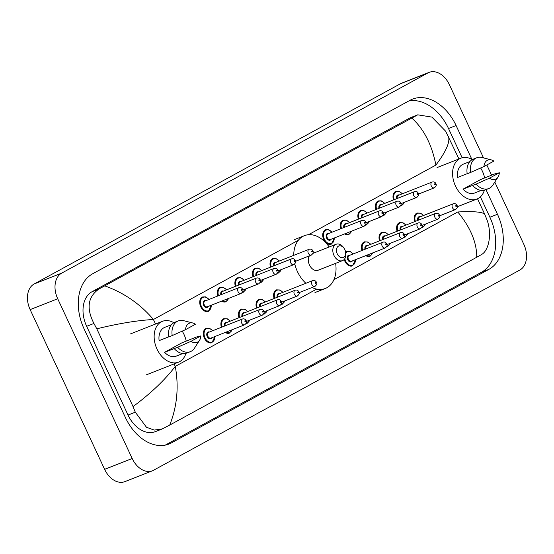 <?xml version="1.0" encoding="UTF-8"?>
<svg xmlns="http://www.w3.org/2000/svg" width="554" height="554" viewBox="0 0 554 554"><rect width="100%" height="100%" fill="white"/><g stroke="black" fill="none" stroke-linecap="round" stroke-linejoin="round"><path stroke-width="0.83" d="M494.805 182.086L523.855 244.39A20.657 14.397 -111.5 0 1 519.881 270.006L153.583 470.235A20.657 14.397 -111.5 0 1 152.44 470.768A20.657 14.397 -111.5 0 1 132.184 458.49L57.699 298.751A20.657 14.397 -111.5 0 1 61.674 273.136L427.972 72.906A20.657 14.397 -111.5 0 1 429.108 72.373A20.657 14.397 -111.5 0 1 449.37 84.651L483.524 157.904M486.821 164.96L491.571 175.161M152.44 470.768L124.892 481.627A20.657 14.397 -111.5 0 1 104.63 469.349L30.145 309.61A20.657 14.397 -111.5 0 1 34.119 283.994L400.417 83.765A20.657 14.397 -111.5 0 1 401.56 83.232L429.108 72.373M471.856 159.33L456.087 125.523A44.41 30.962 68.5 0 0 412.536 99.118A44.41 30.962 68.5 0 0 410.085 100.267L92.622 273.801A44.41 30.962 68.5 0 0 84.083 328.875L125.46 417.619A44.41 30.962 68.5 0 0 169.018 444.024A44.41 30.962 68.5 0 0 171.47 442.875L488.926 269.341A44.41 30.962 68.5 0 0 497.471 214.266L485.99 189.641M165.231 445.132L481.35 272.333A44.41 30.962 68.5 0 0 489.895 217.251L480.387 196.864M462.161 157.772L448.511 128.507A44.41 30.962 68.5 0 0 408.741 100.994M104.824 285.885C124.158 292.872 140.349 304.07 153.41 319.492C137.274 320.406 118.404 323.515 96.791 328.813L93.917 323.453C86.14 308.246 87.851 296.75 99.041 288.959L417.751 114.823L411.013 117.476A27.887 19.438 68.5 0 0 409.475 118.196L92.019 291.729A27.887 19.438 68.5 0 0 86.653 326.313L128.036 415.057A27.887 19.438 68.5 0 0 155.383 431.635L162.121 428.983L154.199 430.077L146.478 427.272L135.301 412.19L133.05 406.581C150.868 393.333 164.947 379.933 175.279 366.388C178.97 386.886 177.121 406.449 169.725 425.07L476.731 257.257C476.849 242.604 470.526 227.514 457.763 211.974C473.677 211.15 482.679 211.933 484.764 214.329L487.014 219.938C492.167 233.719 488.926 250.72 481.405 254.611L476.731 257.257M417.751 114.823L431.926 117.116L445.631 131.194L458.941 158.95M477.52 198.789L484.764 214.329M169.725 425.07L162.121 428.983M96.791 328.813L133.05 406.581M448.498 136.561C450.167 142.129 445.963 151.637 435.894 165.078C431.905 144.698 423.886 129.027 411.823 118.071M182.218 331.133A21.945 15.297 -111.5 0 1 183.97 334.367A21.945 15.297 -111.5 0 1 186.227 341.126M185.936 353.341A21.945 15.297 -111.5 0 1 178.533 362.15A21.945 15.297 -111.5 0 1 157.011 349.103A21.945 15.297 -111.5 0 1 162.447 321.32A21.945 15.297 -111.5 0 1 173.866 322.712M168.741 336.832L159.116 340.627A15.491 10.803 -111.5 0 1 164.808 327.324L171.415 324.72M185.548 329.644A10.325 7.202 -111.5 0 1 192.84 323.01A10.325 7.202 -111.5 0 1 195.451 324.235L185.548 329.644L172.204 335.572A16.523 11.516 -111.5 0 1 178.208 320.932A16.523 11.516 -111.5 0 1 183.665 320.676L192.84 323.01M172.204 335.572L168.755 336.929A16.523 11.516 -111.5 0 1 174.766 322.289L178.208 320.932M199.613 340.177L194.489 348.147A16.523 11.516 -111.5 0 1 190.327 351.679A16.523 11.516 -111.5 0 1 177.647 347.254L164.566 352.302L181.864 342.843L196.331 337.04L200.894 335.911A10.325 7.202 -111.5 0 1 199.613 340.177A10.325 7.202 -111.5 0 1 190.992 341.319L200.894 335.911M182.772 353.542L176.172 356.146A15.491 10.803 -111.5 0 1 164.566 352.302M190.992 341.319L177.647 347.254M190.327 351.679L186.878 353.036A16.523 11.516 -111.5 0 1 174.205 348.611M344.865 249.674A6.198 4.321 -111.5 0 1 345.495 251.558A6.198 4.321 -111.5 0 1 343.03 257.617A6.198 4.321 -111.5 0 1 337.254 253.836A6.198 4.321 -111.5 0 1 338.169 246.315A6.198 4.321 -111.5 0 1 344.436 248.871A6.198 4.321 -111.5 0 1 344.865 249.674M345.495 251.558L345.627 252.153A8.781 6.122 -111.5 0 1 342.559 260.602A8.781 6.122 -111.5 0 1 333.944 255.38A8.781 6.122 -111.5 0 1 336.119 244.266A8.781 6.122 -111.5 0 1 344.124 248.344L344.436 248.871M309.43 255.809A8.781 6.122 68.5 0 0 309.492 265.02A8.781 6.122 68.5 0 0 318.1 270.234L342.559 260.602M335.62 263.33A28.399 19.799 -111.5 0 1 325.295 288.489A28.399 19.799 -111.5 0 1 312.068 287.519M305.898 283.288A28.399 19.799 -111.5 0 1 297.443 271.605A28.399 19.799 -111.5 0 1 294.776 263.995M293.724 255.339A28.399 19.799 -111.5 0 1 304.471 235.651A28.399 19.799 -111.5 0 1 329.187 247.001M480.65 168A21.945 15.297 -111.5 0 1 482.402 171.234A21.945 15.297 -111.5 0 1 484.66 177.993M484.369 190.209A21.945 15.297 -111.5 0 1 476.966 199.018A21.945 15.297 -111.5 0 1 455.443 185.971A21.945 15.297 -111.5 0 1 460.873 158.188A21.945 15.297 -111.5 0 1 472.299 159.58M467.174 173.7L457.549 177.495A15.491 10.803 -111.5 0 1 463.241 164.192L469.847 161.588M483.981 166.512A10.325 7.202 -111.5 0 1 491.273 159.877A10.325 7.202 -111.5 0 1 493.884 161.103L483.981 166.512L470.63 172.439A16.523 11.516 -111.5 0 1 476.641 157.8A16.523 11.516 -111.5 0 1 482.098 157.544L491.273 159.877M470.63 172.439L467.188 173.797A16.523 11.516 -111.5 0 1 473.192 159.157L476.641 157.8M498.046 177.045L492.921 185.015A16.523 11.516 -111.5 0 1 488.76 188.547A16.523 11.516 -111.5 0 1 476.08 184.122L462.999 189.17L480.29 179.711L494.764 173.908L499.327 172.779A10.325 7.202 -111.5 0 1 498.046 177.045A10.325 7.202 -111.5 0 1 489.424 178.187L499.327 172.779M481.204 190.41L474.605 193.014A15.491 10.803 -111.5 0 1 462.999 189.17M489.424 178.187L476.08 184.122M488.76 188.547L485.311 189.904A16.523 11.516 -111.5 0 1 472.631 185.479M298.35 240.263L153.41 319.492L155.529 324.042M174.115 363.895L175.279 366.388L316.653 289.112M457.763 211.974L333.93 279.666M435.894 165.078L308.495 234.716M427.972 72.906L400.417 83.765M61.674 273.136L34.119 283.994M57.699 298.751L30.145 309.61M132.184 458.49L104.63 469.349M481.35 272.333L488.926 269.341M489.895 217.251L497.471 214.266M166.449 444.855L171.47 442.875M448.511 128.507L456.087 125.523M86.653 326.313L93.917 323.453M92.019 291.729L99.041 288.959M409.475 118.196L416.504 115.426M128.036 415.057L135.301 412.19M214.966 336.507L211.926 342.697A7.742 5.401 -111.5 0 1 204.329 338.092A7.742 5.401 -111.5 0 1 206.247 328.287L209.737 328.418L212.694 330.738M212.528 330.8A7.23 5.041 68.5 0 0 205.645 329.346A7.23 5.041 68.5 0 0 204.994 337.781A7.23 5.041 68.5 0 0 211.213 342.303A7.23 5.041 68.5 0 0 214.8 336.569M211.773 337.76A3.615 2.521 -111.5 0 1 207.21 336.569A3.615 2.521 -111.5 0 1 207.064 332.996A3.615 2.521 -111.5 0 1 209.502 331.998M242.389 319.035L208.636 332.338A3.095 2.161 68.5 0 0 207.875 336.257A3.095 2.161 68.5 0 0 210.908 338.099L244.66 324.803A3.095 2.161 -111.5 0 1 241.627 322.961A3.095 2.161 -111.5 0 1 242.389 319.035C243.94 318.522 245.207 319.056 246.184 320.655C247.042 321.826 246.53 323.211 244.66 324.803M245.567 321.064A0.519 0.36 68.5 0 0 244.93 321.41A0.519 0.36 68.5 0 0 245.567 321.064M221.427 327.296A7.742 5.401 -111.5 0 1 223.816 318.682L227.306 318.813L230.263 321.133M230.104 321.202A7.23 5.041 68.5 0 0 223.553 319.464A7.23 5.041 68.5 0 0 222.106 327.033M259.196 313.356A3.095 2.161 -111.5 0 1 259.958 309.43C261.516 308.917 262.776 309.457 263.752 311.05C264.611 312.221 264.106 313.606 262.229 315.198A3.095 2.161 -111.5 0 1 259.196 313.356M263.136 311.459A0.519 0.36 68.5 0 0 262.499 311.812A0.519 0.36 68.5 0 0 263.136 311.459M259.958 309.43L226.212 322.733A3.095 2.161 68.5 0 0 225.153 325.828M232.292 329.678L229.494 333.093A7.742 5.401 -111.5 0 1 225.229 332.462M224.467 326.098A3.615 2.521 -111.5 0 1 227.071 322.393M226.08 332.123A7.23 5.041 68.5 0 0 232.022 329.782M238.996 317.691A7.742 5.401 -111.5 0 1 241.385 309.077L244.875 309.208L247.832 311.535M247.673 311.597A7.23 5.041 68.5 0 0 241.122 309.859A7.23 5.041 68.5 0 0 239.674 317.428M276.765 303.751A3.095 2.161 -111.5 0 1 277.533 299.825C279.084 299.312 280.345 299.853 281.321 301.445C282.18 302.616 281.674 304.001 279.805 305.593A3.095 2.161 -111.5 0 1 276.765 303.751M280.705 301.861A0.519 0.36 68.5 0 0 280.068 302.207A0.519 0.36 68.5 0 0 280.705 301.861M277.533 299.825L243.781 313.128A3.095 2.161 68.5 0 0 242.721 316.223M249.861 320.073L247.063 323.488A7.742 5.401 -111.5 0 1 245.983 323.744M242.036 316.493A3.615 2.521 -111.5 0 1 244.639 312.788M246.308 323.1A7.23 5.041 68.5 0 0 249.591 320.177M256.564 308.093A7.742 5.401 -111.5 0 1 258.953 299.472L262.451 299.603L265.401 301.93M265.241 301.992A7.23 5.041 68.5 0 0 258.697 300.254A7.23 5.041 68.5 0 0 257.243 307.823M294.333 294.146A3.095 2.161 -111.5 0 1 295.102 290.227C296.653 289.707 297.913 290.248 298.89 291.84C299.749 293.018 299.243 294.396 297.373 295.988A3.095 2.161 -111.5 0 1 294.333 294.146M298.274 292.256A0.519 0.36 68.5 0 0 297.643 292.602A0.519 0.36 68.5 0 0 298.274 292.256M295.102 290.227L261.349 303.523A3.095 2.161 68.5 0 0 260.29 306.618M267.43 310.469L264.632 313.883A7.742 5.401 -111.5 0 1 263.552 314.139M259.604 306.888A3.615 2.521 -111.5 0 1 262.208 303.183M263.877 313.495A7.23 5.041 68.5 0 0 267.16 310.572M274.133 298.488A7.742 5.401 -111.5 0 1 276.522 289.867L280.019 289.998L282.969 292.325M282.81 292.387A7.23 5.041 68.5 0 0 276.266 290.649A7.23 5.041 68.5 0 0 274.819 298.218M311.902 284.541A3.095 2.161 -111.5 0 1 312.671 280.622C314.222 280.102 315.489 280.643 316.466 282.235C317.317 283.413 316.812 284.791 314.942 286.383A3.095 2.161 -111.5 0 1 311.902 284.541M315.842 282.651A0.519 0.36 68.5 0 0 315.212 282.997A0.519 0.36 68.5 0 0 315.842 282.651M312.671 280.622L278.918 293.918A3.095 2.161 68.5 0 0 277.859 297.02M284.998 300.864L282.208 304.278A7.742 5.401 -111.5 0 1 281.12 304.534M277.173 297.29A3.615 2.521 -111.5 0 1 279.784 293.578M281.446 303.89A7.23 5.041 68.5 0 0 284.728 300.967M355.523 259.674L352.483 265.865A7.742 5.401 -111.5 0 1 344.886 261.259A7.742 5.401 -111.5 0 1 344.221 259.438M345.634 252.181A7.742 5.401 -111.5 0 1 346.804 251.454L350.294 251.585L353.251 253.905M353.092 253.967A7.23 5.041 68.5 0 0 345.772 252.984M344.796 258.683A7.23 5.041 68.5 0 0 345.551 260.948A7.23 5.041 68.5 0 0 351.769 265.47A7.23 5.041 68.5 0 0 355.363 259.736M352.33 260.927A3.615 2.521 -111.5 0 1 347.767 259.736A3.615 2.521 -111.5 0 1 347.621 256.163A3.615 2.521 -111.5 0 1 350.059 255.165M382.946 242.202L349.2 255.505A3.095 2.161 68.5 0 0 348.431 259.424A3.095 2.161 68.5 0 0 351.471 261.266L385.217 247.97A3.095 2.161 -111.5 0 1 382.184 246.128A3.095 2.161 -111.5 0 1 382.946 242.202C384.504 241.683 385.764 242.223 386.74 243.822C387.599 244.993 387.094 246.378 385.217 247.97M386.124 244.231A0.519 0.36 68.5 0 0 385.487 244.577A0.519 0.36 68.5 0 0 386.124 244.231M361.984 250.463A7.742 5.401 -111.5 0 1 364.373 241.849L367.863 241.98L370.82 244.3M370.661 244.369A7.23 5.041 68.5 0 0 364.11 242.631A7.23 5.041 68.5 0 0 362.662 250.2M399.753 236.523A3.095 2.161 -111.5 0 1 400.521 232.597C402.072 232.084 403.333 232.618 404.309 234.217C405.168 235.388 404.662 236.773 402.793 238.365A3.095 2.161 -111.5 0 1 399.753 236.523M403.693 234.626A0.519 0.36 68.5 0 0 403.056 234.972A0.519 0.36 68.5 0 0 403.693 234.626M400.521 232.597L366.769 245.9A3.095 2.161 68.5 0 0 365.709 248.995M372.849 252.846L370.051 256.26A7.742 5.401 -111.5 0 1 365.785 255.629M365.024 249.265A3.615 2.521 -111.5 0 1 367.627 245.561M366.637 255.29A7.23 5.041 68.5 0 0 372.579 252.949M379.552 240.858A7.742 5.401 -111.5 0 1 381.941 232.244L385.439 232.375L388.389 234.702M388.229 234.764A7.23 5.041 68.5 0 0 381.685 233.026A7.23 5.041 68.5 0 0 380.231 240.595M417.321 226.918A3.095 2.161 -111.5 0 1 418.09 222.992C419.641 222.479 420.901 223.02 421.878 224.612C422.737 225.783 422.231 227.168 420.361 228.76A3.095 2.161 -111.5 0 1 417.321 226.918M421.262 225.028A0.519 0.36 68.5 0 0 420.631 225.374A0.519 0.36 68.5 0 0 421.262 225.028M418.09 222.992L384.337 236.295A3.095 2.161 68.5 0 0 383.278 239.39M390.418 243.241L387.62 246.655A7.742 5.401 -111.5 0 1 386.54 246.911M382.592 239.66A3.615 2.521 -111.5 0 1 385.196 235.956M386.865 246.267A7.23 5.041 68.5 0 0 390.148 243.344M397.121 231.253A7.742 5.401 -111.5 0 1 399.51 222.639L403.007 222.77L405.957 225.097M405.798 225.159A7.23 5.041 68.5 0 0 399.254 223.421A7.23 5.041 68.5 0 0 397.807 230.99M434.89 217.313A3.095 2.161 -111.5 0 1 435.659 213.387C437.21 212.874 438.477 213.415 439.454 215.007C440.305 216.185 439.8 217.563 437.93 219.155A3.095 2.161 -111.5 0 1 434.89 217.313M438.83 215.423A0.519 0.36 68.5 0 0 438.2 215.769A0.519 0.36 68.5 0 0 438.83 215.423M435.659 213.387L401.906 226.69A3.095 2.161 68.5 0 0 400.847 229.785M407.986 233.636L405.196 237.05A7.742 5.401 -111.5 0 1 404.108 237.306M400.161 230.055A3.615 2.521 -111.5 0 1 402.772 226.351M404.434 236.662A7.23 5.041 68.5 0 0 407.716 233.74M414.69 221.655A7.742 5.401 -111.5 0 1 417.086 213.034L420.576 213.165L423.526 215.492M423.367 215.554A7.23 5.041 68.5 0 0 416.823 213.816A7.23 5.041 68.5 0 0 415.375 221.385M452.459 207.708A3.095 2.161 -111.5 0 1 453.227 203.789C454.779 203.27 456.046 203.81 457.022 205.402C457.874 206.58 457.369 207.958 455.499 209.551A3.095 2.161 -111.5 0 1 452.459 207.708M456.399 205.818A0.519 0.36 68.5 0 0 455.769 206.164A0.519 0.36 68.5 0 0 456.399 205.818M453.227 203.789L419.475 217.085A3.095 2.161 68.5 0 0 418.422 220.187M425.562 224.031L422.764 227.445A7.742 5.401 -111.5 0 1 421.677 227.701M417.737 220.457A3.615 2.521 -111.5 0 1 420.341 216.746M422.003 227.057A7.23 5.041 68.5 0 0 425.292 224.135M211.379 305.171L208.339 311.369A7.742 5.401 -111.5 0 1 200.742 306.764A7.742 5.401 -111.5 0 1 202.66 296.951L205.513 296.861L209.107 299.409M208.948 299.472A7.23 5.041 68.5 0 0 202.058 298.017A7.23 5.041 68.5 0 0 201.407 306.452A7.23 5.041 68.5 0 0 207.625 310.967A7.23 5.041 68.5 0 0 211.219 305.24M208.186 306.431A3.615 2.521 -111.5 0 1 203.623 305.24A3.615 2.521 -111.5 0 1 203.477 301.66A3.615 2.521 -111.5 0 1 205.915 300.663M205.056 301.009A3.095 2.161 68.5 0 0 204.287 304.929A3.095 2.161 68.5 0 0 207.328 306.771L241.073 293.468A3.095 2.161 -111.5 0 1 238.04 291.626A3.095 2.161 -111.5 0 1 238.802 287.706L205.056 301.009M241.343 290.081A0.519 0.36 68.5 0 0 241.98 289.735A0.519 0.36 68.5 0 0 241.343 290.081M228.705 298.343L225.907 301.764A7.742 5.401 -111.5 0 1 221.642 301.127M222.493 300.794A7.23 5.041 68.5 0 0 228.435 298.454M220.88 294.77A3.615 2.521 -111.5 0 1 223.484 291.065M256.377 278.101C258.247 277.658 259.514 278.198 260.165 279.722C261.024 280.892 260.519 282.277 258.649 283.863A3.095 2.161 -111.5 0 1 255.609 282.021A3.095 2.161 -111.5 0 1 256.377 278.101L222.625 291.404A3.095 2.161 68.5 0 0 221.565 294.499M258.912 280.476A0.519 0.36 68.5 0 0 259.549 280.13A0.519 0.36 68.5 0 0 258.912 280.476M217.84 295.968A7.742 5.401 -111.5 0 1 220.229 287.353L223.082 287.256L226.676 289.804M226.517 289.867A7.23 5.041 68.5 0 0 219.966 288.135A7.23 5.041 68.5 0 0 218.518 295.697M246.274 288.738L243.476 292.159A7.742 5.401 -111.5 0 1 242.396 292.408M242.721 291.764A7.23 5.041 68.5 0 0 246.004 288.849M238.449 285.165A3.615 2.521 -111.5 0 1 241.052 281.46M273.946 268.496C275.823 268.053 277.083 268.593 277.734 270.117C278.593 271.287 278.087 272.672 276.217 274.258A3.095 2.161 -111.5 0 1 273.177 272.416A3.095 2.161 -111.5 0 1 273.946 268.496L240.194 281.799A3.095 2.161 68.5 0 0 239.134 284.894M276.488 270.871A0.519 0.36 68.5 0 0 277.118 270.525A0.519 0.36 68.5 0 0 276.488 270.871M235.408 286.363A7.742 5.401 -111.5 0 1 237.798 277.748L240.651 277.651L244.245 280.199M244.085 280.262A7.23 5.041 68.5 0 0 237.541 278.53A7.23 5.041 68.5 0 0 236.087 286.093M263.843 279.133L261.052 282.554A7.742 5.401 -111.5 0 1 259.964 282.803M260.29 282.166A7.23 5.041 68.5 0 0 263.572 279.244M256.017 275.56A3.615 2.521 -111.5 0 1 258.628 271.855M291.515 258.891C293.391 258.448 294.652 258.988 295.31 260.512C296.161 261.682 295.656 263.067 293.786 264.66A3.095 2.161 -111.5 0 1 290.746 262.818A3.095 2.161 -111.5 0 1 291.515 258.891L257.762 272.194A3.095 2.161 68.5 0 0 256.703 275.29M294.056 261.266A0.519 0.36 68.5 0 0 294.686 260.92A0.519 0.36 68.5 0 0 294.056 261.266M252.977 276.758A7.742 5.401 -111.5 0 1 255.366 268.143L258.226 268.046L261.813 270.594M261.654 270.657A7.23 5.041 68.5 0 0 255.11 268.925A7.23 5.041 68.5 0 0 253.663 276.488M281.418 269.535L278.62 272.949A7.742 5.401 -111.5 0 1 277.533 273.205M277.859 272.561A7.23 5.041 68.5 0 0 281.148 269.639M273.593 265.955A3.615 2.521 -111.5 0 1 276.197 262.25M309.084 249.286C310.96 248.843 312.221 249.383 312.878 250.907C313.73 252.077 313.225 253.462 311.355 255.055A3.095 2.161 -111.5 0 1 308.315 253.213A3.095 2.161 -111.5 0 1 309.084 249.286L275.331 262.589A3.095 2.161 68.5 0 0 274.278 265.685M311.625 251.661A0.519 0.36 68.5 0 0 312.255 251.315A0.519 0.36 68.5 0 0 311.625 251.661M270.546 267.153A7.742 5.401 -111.5 0 1 272.942 258.538L275.795 258.441L279.382 260.989M279.223 261.059A7.23 5.041 68.5 0 0 272.679 259.32A7.23 5.041 68.5 0 0 271.231 266.889M334.367 237.943L331.327 244.134A7.742 5.401 -111.5 0 1 323.73 239.529A7.742 5.401 -111.5 0 1 325.648 229.723L328.501 229.633L332.095 232.181M331.936 232.244A7.23 5.041 68.5 0 0 325.046 230.789A7.23 5.041 68.5 0 0 324.395 239.224A7.23 5.041 68.5 0 0 330.613 243.739A7.23 5.041 68.5 0 0 334.207 238.005M331.174 239.203A3.615 2.521 -111.5 0 1 326.611 238.005A3.615 2.521 -111.5 0 1 326.465 234.432A3.615 2.521 -111.5 0 1 328.903 233.435M328.044 233.774A3.095 2.161 68.5 0 0 327.276 237.701A3.095 2.161 68.5 0 0 330.316 239.543L364.061 226.24A3.095 2.161 -111.5 0 1 361.028 224.398A3.095 2.161 -111.5 0 1 361.79 220.478L328.044 233.774M364.331 222.853A0.519 0.36 68.5 0 0 364.968 222.507A0.519 0.36 68.5 0 0 364.331 222.853M351.693 231.115L348.895 234.536A7.742 5.401 -111.5 0 1 344.63 233.899M345.481 233.566A7.23 5.041 68.5 0 0 351.423 231.219M343.868 227.542A3.615 2.521 -111.5 0 1 346.472 223.83M379.365 210.873C381.235 210.423 382.502 210.963 383.153 212.487C384.012 213.664 383.506 215.042 381.637 216.635A3.095 2.161 -111.5 0 1 378.597 214.793A3.095 2.161 -111.5 0 1 379.365 210.873L345.613 224.176A3.095 2.161 68.5 0 0 344.553 227.272M381.9 213.248A0.519 0.36 68.5 0 0 382.537 212.902A0.519 0.36 68.5 0 0 381.9 213.248M340.828 228.74A7.742 5.401 -111.5 0 1 343.217 220.118L346.07 220.028L349.664 222.576M349.505 222.639A7.23 5.041 68.5 0 0 342.954 220.901A7.23 5.041 68.5 0 0 341.506 228.47M369.262 221.51L366.464 224.931A7.742 5.401 -111.5 0 1 365.384 225.18M365.709 224.536A7.23 5.041 68.5 0 0 368.992 221.621M361.437 217.937A3.615 2.521 -111.5 0 1 364.04 214.232M396.934 201.268C398.811 200.825 400.071 201.358 400.722 202.882C401.581 204.059 401.075 205.437 399.205 207.03A3.095 2.161 -111.5 0 1 396.165 205.188A3.095 2.161 -111.5 0 1 396.934 201.268L363.182 214.571A3.095 2.161 68.5 0 0 362.122 217.667M399.476 203.643A0.519 0.36 68.5 0 0 400.106 203.297A0.519 0.36 68.5 0 0 399.476 203.643M358.396 219.135A7.742 5.401 -111.5 0 1 360.786 210.513L363.639 210.423L367.233 212.971M367.073 213.034A7.23 5.041 68.5 0 0 360.529 211.303A7.23 5.041 68.5 0 0 359.075 218.865M386.831 211.905L384.04 215.326A7.742 5.401 -111.5 0 1 382.952 215.575M383.278 214.931A7.23 5.041 68.5 0 0 386.56 212.016M379.005 208.332A3.615 2.521 -111.5 0 1 381.616 204.627M414.503 191.663C416.379 191.22 417.64 191.76 418.298 193.284C419.149 194.454 418.644 195.839 416.774 197.425A3.095 2.161 -111.5 0 1 413.734 195.583A3.095 2.161 -111.5 0 1 414.503 191.663L380.75 204.966A3.095 2.161 68.5 0 0 379.691 208.062M417.044 194.038A0.519 0.36 68.5 0 0 417.674 193.692A0.519 0.36 68.5 0 0 417.044 194.038M375.965 209.53A7.742 5.401 -111.5 0 1 378.354 200.915L381.214 200.818L384.801 203.366M384.642 203.429A7.23 5.041 68.5 0 0 378.098 201.698A7.23 5.041 68.5 0 0 376.651 209.26M404.406 202.3L401.608 205.721A7.742 5.401 -111.5 0 1 400.521 205.97M400.847 205.326A7.23 5.041 68.5 0 0 404.136 202.411M396.581 198.727A3.615 2.521 -111.5 0 1 399.185 195.022M432.072 182.058C433.948 181.615 435.209 182.155 435.866 183.679C436.718 184.849 436.213 186.234 434.343 187.827A3.095 2.161 -111.5 0 1 431.303 185.978A3.095 2.161 -111.5 0 1 432.072 182.058L398.319 195.361A3.095 2.161 68.5 0 0 397.266 198.457M434.613 184.434A0.519 0.36 68.5 0 0 435.243 184.087A0.519 0.36 68.5 0 0 434.613 184.434M393.534 199.925A7.742 5.401 -111.5 0 1 395.93 191.31L398.783 191.213L402.37 193.762M402.211 193.824A7.23 5.041 68.5 0 0 395.667 192.093A7.23 5.041 68.5 0 0 394.219 199.655M178.533 362.15L146.166 374.913M162.447 321.32L130.072 334.076M325.295 288.489L314.963 292.56M304.471 235.651L294.139 239.723M336.119 244.266L312.989 253.379M476.966 199.018L457.327 206.76M460.873 158.188L437.058 167.571M262.229 315.198L246.433 321.424M279.805 305.593L264.002 311.819M297.373 295.988L281.571 302.214M314.942 286.383L299.139 292.609M402.793 238.365L386.99 244.591M420.361 228.76L404.559 234.986M437.93 219.155L422.134 225.381M455.499 209.551L439.703 215.776M241.073 293.468C242.95 291.875 243.455 290.497 242.597 289.32C241.946 287.796 240.678 287.263 238.802 287.706M258.649 283.863L242.846 290.088M276.217 274.258L260.415 280.49M293.786 264.66L277.99 270.885M311.355 255.055L295.559 261.28M364.061 226.24C365.938 224.647 366.443 223.269 365.585 222.092C364.934 220.568 363.666 220.028 361.79 220.478M381.637 216.635L365.834 222.86M399.205 207.03L383.403 213.255M416.774 197.425L400.978 203.657M434.343 187.827L418.547 194.052"/></g></svg>
